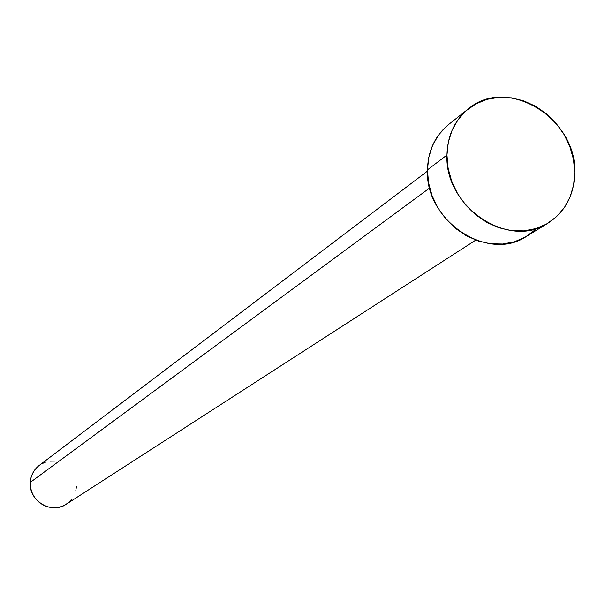 <?xml version="1.0" encoding="UTF-8"?>
<svg xmlns="http://www.w3.org/2000/svg" width="605" height="605" viewBox="0 0 605 605"><rect width="100%" height="100%" fill="white"/><g stroke="black" fill="none" stroke-linecap="round" stroke-linejoin="round"><path stroke-width="0.91" d="M427.455 171.139L39.128 465.51C33.744 469.767 30.794 475.401 30.28 482.404L429.671 187.989L30.28 482.404C28.541 500.804 51.538 514.704 66.247 504.245L475.742 240.117M446.966 155.039C447.511 135.581 454.642 120.198 468.353 108.885C506.688 75.61 576.724 117.96 574.75 172.281C574.349 194.651 565.516 211.561 548.236 223.003C509.145 250.031 444.395 207.091 446.966 155.039L427.455 169.861L446.966 155.039L448.32 142.175L452.109 130.188L458.166 119.54L466.251 110.639L476.029 103.826L487.123 99.326L499.095 97.314L511.49 97.844L523.847 100.884L535.69 106.306L546.587 113.899L556.131 123.367L563.973 134.37L569.827 146.493L573.464 159.289L574.75 172.281L573.623 184.979L570.114 196.92L564.352 207.628L556.524 216.703L546.935 223.782L535.924 228.577L523.93 230.883L511.391 230.603L498.815 227.73L486.692 222.368L475.507 214.707L465.699 205.057L457.667 193.797L451.731 181.371L448.116 168.281L446.966 155.039M468.202 109.006L448.547 124.569C435.055 135.694 428.03 150.789 427.455 169.861C424.823 220.87 488.265 262.812 526.721 236.245L548.138 223.063M534.873 230.051L525.435 237.009L514.621 241.735L502.831 244.019L490.526 243.777L478.192 240.987L466.304 235.753L455.338 228.274L445.734 218.836L437.876 207.817L432.076 195.657L428.559 182.831L427.455 169.861L428.809 157.247L432.552 145.487L438.519 135.036L446.475 126.294M76.472 486.269L75.814 490.768M71.98 498.883L68.947 502.188L65.317 504.812L61.218 506.65L56.825 507.633L52.287 507.716L47.787 506.907L43.507 505.22L39.597 502.725L36.232 499.526L33.525 495.737L31.581 491.51L30.492 487.01L30.28 482.404L30.968 477.882L32.519 473.617L34.871 469.767L37.933 466.485M41.586 463.891L45.685 462.084M50.086 461.139L54.601 461.086"/></g></svg>
